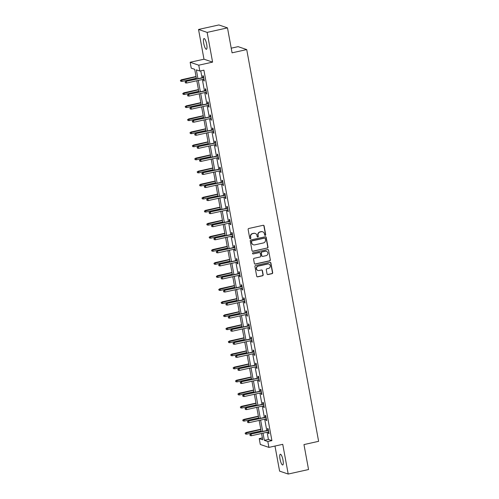 <?xml version="1.0" encoding="UTF-8"?>
<svg xmlns="http://www.w3.org/2000/svg" width="499" height="499" viewBox="0 0 499 499"><rect width="100%" height="100%" fill="white"/><g stroke="black" fill="none" stroke-linecap="round" stroke-linejoin="round"><path stroke-width="0.75" d="M265.256 235.372A0.593 0.568 108.8 0 0 265.711 234.673L264.108 225.941A0.842 0.811 108.8 0 0 263.16 225.292L248.776 228.486A0.842 0.811 108.8 0 0 248.128 229.484L249.731 238.223A0.593 0.568 108.8 0 0 250.398 238.672A0.593 0.568 108.8 0 0 250.854 237.973L250.641 236.844A2.701 2.589 108.8 0 1 252.719 233.644L253.916 233.376A2.701 2.589 108.8 0 1 256.954 235.441L257.166 236.57A0.593 0.568 108.8 0 0 257.827 237.019A0.593 0.568 108.8 0 0 258.282 236.32L258.077 235.191A2.701 2.589 108.8 0 1 260.147 231.991L261.345 231.729A2.701 2.589 108.8 0 1 264.383 233.788L264.595 234.923A0.593 0.568 108.8 0 0 265.256 235.372M264.85 235.303A0.593 0.568 108.8 0 0 265.48 234.592L263.877 225.86A0.842 0.811 108.8 0 0 263.46 225.286M249.993 238.603A0.593 0.568 108.8 0 0 250.617 237.892L250.641 236.844M257.422 236.95A0.593 0.568 108.8 0 0 258.052 236.245L258.077 235.191M283.002 460.115A5.508 1.36 -102.5 0 0 280.319 454.233A5.508 1.36 -102.5 0 0 280.026 459.105A5.508 1.36 -102.5 0 0 282.708 464.981A5.508 1.36 -102.5 0 0 283.002 460.115M206.711 44.417A5.508 1.36 -102.5 0 0 204.022 38.535A5.508 1.36 -102.5 0 0 203.729 43.407A5.508 1.36 -102.5 0 0 206.411 49.282A5.508 1.36 -102.5 0 0 206.711 44.417M267.052 273.92A0.842 0.811 108.8 0 0 268 274.562L272.036 273.67A0.842 0.811 108.8 0 0 272.685 272.666L270.907 262.967A0.842 0.811 108.8 0 0 269.953 262.324L255.575 265.518A0.842 0.811 108.8 0 0 254.927 266.516L256.704 276.215A0.842 0.811 108.8 0 0 257.659 276.858L262.53 275.779A0.842 0.811 108.8 0 0 263.179 274.781L262.418 270.626A0.842 0.811 108.8 0 0 261.464 269.984L259.05 270.52A2.258 2.164 108.8 0 1 256.48 268.206A2.258 2.164 108.8 0 1 258.245 266.123L267.707 264.021A2.258 2.164 108.8 0 1 270.283 266.335A2.258 2.164 108.8 0 1 268.518 268.418L266.94 268.768A0.842 0.811 108.8 0 0 266.291 269.766L267.052 273.92M267.09 432.246L268.412 439.444L271.905 440.629L267.832 441.534L268.911 447.391L260.297 444.472L259.224 438.609L262.711 439.794L261.557 433.481M227.488 27.875L207.141 32.391L198.533 29.466L218.88 24.95L227.488 27.875L232.066 52.832L246.718 49.576L318.618 441.322L303.966 444.578L308.55 469.534L288.204 474.05L282.746 444.322L268.911 447.391M198.533 29.466L203.985 59.2L212.599 62.119L207.141 32.391M212.599 62.119L198.764 65.194L199.837 71.058L196.344 69.872L197.966 78.699M271.905 440.629L203.91 70.153L199.837 71.058M267.345 248.103A0.842 0.811 108.8 0 0 267.994 247.105L266.21 237.405A0.842 0.811 108.8 0 0 265.262 236.763L250.885 239.95A0.842 0.811 108.8 0 0 250.236 240.955L252.014 250.654A0.842 0.811 108.8 0 0 252.968 251.296L267.115 248.022A0.842 0.811 108.8 0 0 267.757 247.024L265.979 237.324A0.842 0.811 108.8 0 0 265.568 236.751M268.556 250.186L270.339 259.885A0.842 0.811 108.8 0 1 269.691 260.883L255.313 264.077A0.842 0.811 108.8 0 1 254.359 263.435L253.598 259.28A0.842 0.811 108.8 0 1 254.247 258.282L260.079 256.991A0.842 0.811 108.8 0 0 260.728 255.987L260.222 253.236A0.842 0.811 108.8 0 0 259.274 252.594L253.199 253.941A0.593 0.568 108.8 0 1 252.525 253.336A0.593 0.568 108.8 0 1 252.987 252.787L267.607 249.544A0.842 0.811 108.8 0 1 268.556 250.186L270.339 259.885M274.986 446.044L279.59 471.125L288.204 474.05M246.718 49.576L238.11 46.65L231.218 48.185M200.76 70.852L202.039 77.794M202.357 79.528L204.434 90.855M204.752 92.589L206.829 103.923M207.147 105.651L209.231 116.984M209.549 118.718L211.626 130.046M211.944 131.78L214.027 143.113M214.345 144.847L216.423 156.175M216.741 157.909L218.818 169.242M219.136 170.97L221.219 182.303M221.537 184.037L223.614 195.365M223.932 197.099L226.016 208.432M226.334 210.166L228.411 221.494M228.729 223.228L230.806 234.561M231.124 236.289L233.208 247.623M233.526 249.357L235.603 260.684M235.921 262.418L238.004 273.751M238.322 275.485L240.399 286.813M240.718 288.547L242.795 299.88M243.113 301.608L245.196 312.942M245.514 314.676L247.591 326.003M247.909 327.737L249.993 339.071M250.311 340.805L252.388 352.132M252.706 353.866L254.783 365.199M255.101 366.927L257.185 378.261M257.503 379.995L259.58 391.322M259.898 393.056L261.975 404.39M262.293 406.124L264.376 417.451M264.695 419.185L266.772 430.518M203.455 79.279L203.729 80.769L204.309 80.969L203.386 75.942L202.806 75.748L203.137 77.551M205.856 92.346L206.124 93.831L206.711 94.03L205.788 89.009L205.201 88.81L205.532 90.612M208.251 105.408L208.526 106.898L209.106 107.098L208.183 102.07L207.603 101.871L207.933 103.673M210.647 118.475L210.921 119.96L211.501 120.159L210.584 115.132L209.998 114.938L210.328 116.741M213.048 131.536L213.316 133.027L213.903 133.221L212.979 128.199L212.399 128L212.73 129.802M215.443 144.598L215.718 146.088L216.298 146.288L215.375 141.261L214.795 141.067L215.125 142.87M217.838 157.665L218.113 159.15L218.699 159.349L217.776 154.328L217.19 154.129L217.52 155.931M220.24 170.727L220.514 172.217L221.094 172.417L220.171 167.39L219.591 167.19L219.922 168.993M222.635 183.794L222.91 185.279L223.49 185.478L222.573 180.451L221.986 180.258L222.317 182.06M225.037 196.856L225.305 198.346L225.891 198.54L224.968 193.518L224.388 193.319L224.718 195.121M227.432 209.917L227.706 211.408L228.286 211.607L227.363 206.58L226.783 206.386L227.114 208.189M229.827 222.984L230.101 224.475L230.688 224.669L229.765 219.647L229.178 219.448L229.509 221.25M232.228 236.046L232.503 237.536L233.083 237.736L232.16 232.709L231.58 232.509L231.91 234.312M234.624 249.113L234.898 250.598L235.478 250.797L234.555 245.77L233.975 245.577L234.305 247.379M237.025 262.175L237.293 263.665L237.88 263.859L236.956 258.838L236.376 258.638L236.707 260.441M239.42 275.236L239.695 276.727L240.275 276.926L239.352 271.899L238.772 271.706L239.102 273.508M241.815 288.303L242.09 289.794L242.676 289.988L241.753 284.966L241.167 284.767L241.497 286.569M244.217 301.365L244.491 302.856L245.071 303.055L244.148 298.028L243.568 297.828L243.899 299.631M246.612 314.432L246.886 315.917L247.467 316.117L246.543 311.089L245.963 310.896L246.294 312.698M249.013 327.494L249.282 328.984L249.868 329.178L248.945 324.157L248.365 323.957L248.695 325.76M251.409 340.555L251.683 342.046L252.263 342.245L251.34 337.218L250.76 337.025L251.091 338.827M253.804 353.623L254.078 355.113L254.658 355.307L253.742 350.286L253.155 350.086L253.486 351.889M256.205 366.684L256.48 368.175L257.06 368.374L256.137 363.347L255.557 363.147L255.887 364.95M258.601 379.751L258.875 381.236L259.455 381.436L258.532 376.408L257.952 376.215L258.282 378.017M261.002 392.813L261.27 394.304L261.856 394.497L260.933 389.476L260.353 389.276L260.684 391.079M263.397 405.874L263.672 407.365L264.252 407.564L263.329 402.537L262.748 402.344L263.079 404.146M265.792 418.942L266.067 420.432L266.647 420.626L265.73 415.605L265.144 415.405L265.474 417.208M268.194 432.003L268.468 433.494L269.048 433.693L268.125 428.666L267.545 428.466L267.876 430.269M262.368 437.91L259.224 438.609M196.5 79.023L194.716 69.317L191.229 68.132L190.15 62.269L198.764 65.194M203.985 59.2L190.15 62.269M263.023 433.151L264.345 440.349L267.832 441.534M198.284 80.433L200.367 91.76M200.685 93.494L202.762 104.821M203.081 106.555L205.158 117.889M205.476 119.623L207.559 130.95M207.877 132.684L209.954 144.018M210.272 145.752L212.356 157.079M212.674 158.813L214.751 170.14M215.069 171.874L217.146 183.208M217.464 184.942L219.548 196.269M219.866 198.003L221.943 209.337M222.261 211.071L224.344 222.398M224.662 224.132L226.739 235.459M227.057 237.193L229.135 248.527M229.453 250.261L231.536 261.588M231.854 263.322L233.931 274.656M234.249 276.39L236.333 287.717M236.651 289.451L238.728 300.778M239.046 302.513L241.123 313.846M241.441 315.58L243.524 326.907M243.843 328.641L245.92 339.975M246.238 341.709L248.315 353.036M248.633 354.77L250.716 366.098M251.034 367.832L253.112 379.165M253.43 380.899L255.513 392.226M255.831 393.961L257.908 405.294M258.226 407.028L260.303 418.355M260.621 420.089L262.705 431.417M261.239 431.747L259.156 420.414M258.838 418.68L256.76 407.352M256.442 405.618L254.359 394.285M254.041 392.557L251.964 381.224M251.646 379.49L249.569 368.162M249.251 366.428L247.167 355.095M246.849 353.361L244.772 342.033M244.454 340.299L242.371 328.966M242.052 327.238L239.975 315.904M239.657 314.17L237.58 302.843M237.262 301.109L235.179 289.776M234.861 288.042L232.784 276.714M232.465 274.98L230.382 263.647M230.064 261.913L227.987 250.585M227.669 248.851L225.592 237.524M225.274 235.79L223.19 224.456M222.872 222.722L220.795 211.395M220.477 209.661L218.394 198.328M218.075 196.594L215.998 185.266M215.68 183.532L213.603 172.205M213.285 170.471L211.202 159.137M210.884 157.403L208.807 146.076M208.488 144.342L206.405 133.008M206.087 131.274L204.01 119.947M203.692 118.213L201.615 106.886M201.297 105.152L199.213 93.818M198.895 92.084L196.818 80.757M268.412 439.444L264.345 440.349M203.729 80.769L204.253 80.651M206.124 93.831L206.648 93.718M208.526 106.898L209.05 106.78M210.921 119.96L211.445 119.847M213.316 133.027L213.846 132.909M215.718 146.088L216.242 145.97M218.113 159.15L218.637 159.038M220.514 172.217L221.038 172.099M222.91 185.279L223.433 185.166M225.305 198.346L225.835 198.228M227.706 211.408L228.23 211.289M230.101 224.475L230.625 224.357M232.503 237.536L233.027 237.418M234.898 250.598L235.422 250.486M237.293 263.665L237.817 263.547M239.695 276.727L240.219 276.608M242.09 289.794L242.614 289.676M244.491 302.856L245.015 302.737M246.886 315.917L247.41 315.805M249.282 328.984L249.806 328.866M251.683 342.046L252.207 341.927M254.078 355.113L254.602 354.995M256.48 368.175L257.004 368.056M258.875 381.236L259.399 381.124M261.27 394.304L261.794 394.185M263.672 407.365L264.196 407.246M266.067 420.432L266.591 420.314M268.468 433.494L268.992 433.375M262.58 231.761A2.701 2.589 108.8 0 0 261.114 231.648L261.345 231.729M257.84 235.11A2.701 2.589 108.8 0 1 259.917 231.916L261.114 231.648M255.151 233.413A2.701 2.589 108.8 0 0 253.685 233.295L253.916 233.376M250.411 236.763A2.701 2.589 108.8 0 1 252.488 233.563L253.685 233.295M252.432 251.228A0.842 0.811 108.8 0 0 252.731 251.215L267.115 248.022M265.262 238.559A0.593 0.568 108.8 0 0 264.595 238.104L251.97 240.911A0.593 0.568 108.8 0 0 251.521 241.61L251.739 242.801A2.701 2.589 108.8 0 0 254.777 244.866L263.403 242.944A2.701 2.589 108.8 0 0 265.48 239.751L265.262 238.559M264.769 238.098A0.593 0.568 108.8 0 0 264.364 238.029L264.595 238.104M253.311 244.747A2.701 2.589 108.8 0 1 251.508 242.72L251.284 241.528A0.593 0.568 108.8 0 1 251.739 240.83L264.364 238.029M254.777 264.008A0.842 0.811 108.8 0 0 255.076 264.002L269.46 260.809A0.842 0.811 108.8 0 0 270.109 259.804M259.574 252.581A0.842 0.811 108.8 0 0 259.037 252.513L253.199 253.941M266.129 255.644A2.258 2.164 108.8 0 0 266.454 251.309A2.258 2.164 108.8 0 0 265.325 251.247L261.987 251.989A0.842 0.811 108.8 0 0 261.339 252.987L261.844 255.744A0.842 0.811 108.8 0 0 262.798 256.386L266.129 255.644M266.335 251.271A2.258 2.164 108.8 0 0 265.094 251.165L265.325 251.247M262.262 256.311A0.842 0.811 108.8 0 1 261.613 255.663L261.108 252.906A0.842 0.811 108.8 0 1 261.757 251.908L265.094 251.165M268.325 250.105A0.842 0.811 108.8 0 0 267.913 249.531M268.724 264.046A2.258 2.164 108.8 0 0 267.476 263.94L267.707 264.021M257.802 270.421A2.258 2.164 108.8 0 1 258.008 266.042L267.476 263.94M257.122 276.789A0.842 0.811 108.8 0 0 257.422 276.783L262.299 275.697A0.842 0.811 108.8 0 0 262.948 274.7L262.181 270.552A0.842 0.811 108.8 0 0 261.769 269.978M267.464 274.494A0.842 0.811 108.8 0 0 267.77 274.487L271.805 273.589A0.842 0.811 108.8 0 0 272.454 272.591L270.67 262.892A0.842 0.811 108.8 0 0 270.258 262.318M180.382 80.389L180.769 81.306L180.382 80.389L181.705 79.927L181.979 81.437L196.357 78.243M180.613 80.47L196.082 76.734M181.287 79.784L196.038 76.509M181.979 81.437L180.769 81.306M203.661 77.432L185.94 81.368L203.704 77.657M185.272 82.048L185.422 82.884L185.272 82.048L186.358 81.512L186.638 83.015L203.979 79.166M185.94 81.368L185.035 81.967M185.422 82.884L186.638 83.015M182.777 93.45L183.164 94.367L182.777 93.45L184.1 92.995L184.381 94.498L198.752 91.311M183.014 93.531L198.477 89.801M183.682 92.851L198.434 89.577M184.381 94.498L183.164 94.367M185.179 106.518L185.566 107.435L185.179 106.518L186.501 106.056L186.776 107.566L201.153 104.372M185.41 106.593L200.872 102.863M186.083 105.913L200.835 102.638M186.776 107.566L185.566 107.435M206.062 90.494L188.335 94.43L206.099 90.724M187.668 95.109L187.824 95.951L187.668 95.109L188.759 94.573L189.034 96.082L206.38 92.228M188.335 94.43L187.437 95.035M187.824 95.951L189.034 96.082M208.457 103.561L190.737 107.497L208.501 103.786M190.063 108.177L190.219 109.013L190.063 108.177L191.154 107.634L191.429 109.144L208.775 105.295M190.737 107.497L189.832 108.096M190.219 109.013L191.429 109.144M187.574 119.579L187.961 120.496L187.574 119.579L188.896 119.118L189.171 120.627L203.548 117.433M187.805 119.66L203.274 115.93M188.479 118.98L203.23 115.699M189.171 120.627L187.961 120.496M189.976 132.64L190.356 133.557L189.976 132.64L191.298 132.185L191.572 133.695L205.95 130.501M190.206 132.722L205.669 128.992M190.874 132.042L205.632 128.767M191.572 133.695L190.356 133.557M192.371 145.708L192.757 146.625L192.371 145.708L193.693 145.246L193.968 146.756L208.345 143.562M192.602 145.789L208.071 142.053M193.275 145.103L208.027 141.828M193.968 146.756L192.757 146.625M210.852 116.623L193.132 120.558L210.896 116.847M192.464 121.238L192.614 122.074L192.464 121.238L193.55 120.702L193.83 122.205L211.171 118.357M193.132 120.558L192.227 121.157M192.614 122.074L193.83 122.205M213.254 129.684L195.533 133.62L213.291 129.915M194.859 134.3L195.015 135.142L194.859 134.3L195.951 133.763L196.226 135.273L213.572 131.418M195.533 133.62L194.629 134.225M195.015 135.142L196.226 135.273M215.649 142.751L197.928 146.687L215.693 142.976M197.255 147.367L197.411 148.203L197.255 147.367L198.346 146.831L198.627 148.334L215.967 144.485M197.928 146.687L197.024 147.286M197.411 148.203L198.627 148.334M194.766 158.769L195.153 159.686L194.766 158.769L196.088 158.314L196.369 159.817L210.74 156.63M195.003 158.85L210.466 155.12M195.67 158.171L210.422 154.896M196.369 159.817L195.153 159.686M218.051 155.813L200.324 159.749L218.088 156.044M199.656 160.429L199.812 161.271L199.656 160.429L200.748 159.892L201.022 161.402L218.369 157.547M200.324 159.749L199.425 160.354M199.812 161.271L201.022 161.402M197.167 171.837L197.554 172.754L197.167 171.837L198.49 171.375L198.764 172.885L213.142 169.691M197.398 171.912L212.861 168.182M198.072 171.232L212.823 167.957M198.764 172.885L197.554 172.754M220.446 168.88L202.725 172.816L220.489 169.105M202.051 173.496L202.207 174.332L202.051 173.496L203.143 172.953L203.417 174.463L220.764 170.614M202.725 172.816L201.821 173.415M202.207 174.332L203.417 174.463M199.563 184.898L199.949 185.815L199.563 184.898L200.885 184.437L201.159 185.946L215.537 182.753M199.793 184.979L215.262 181.249M200.467 184.299L215.219 181.018M201.159 185.946L199.949 185.815M222.841 181.942L205.12 185.877L222.885 182.166M204.453 186.557L204.602 187.393L204.453 186.557L205.538 186.021L205.819 187.524L223.159 183.676M205.12 185.877L204.216 186.476M204.602 187.393L205.819 187.524M201.958 197.966L202.344 198.876L201.958 197.966L203.28 197.504L203.561 199.014L217.938 195.82M202.195 198.041L217.658 194.311M202.862 197.361L217.62 194.086M203.561 199.014L202.344 198.876M225.242 195.003L207.522 198.939L225.28 195.234M206.848 199.625L207.004 200.461L206.848 199.625L207.94 199.082L208.214 200.592L225.56 196.737M207.522 198.939L206.617 199.544M207.004 200.461L208.214 200.592M204.359 211.027L204.746 211.944L204.359 211.027L205.682 210.566L205.956 212.075L220.333 208.881M204.59 211.108L220.059 207.372M205.264 210.422L220.015 207.147M205.956 212.075L204.746 211.944M227.638 208.071L209.917 212.006L227.681 208.295M209.243 212.686L209.399 213.522L209.243 212.686L210.335 212.15L210.615 213.653L227.956 209.805M209.917 212.006L209.012 212.605M209.399 213.522L210.615 213.653M206.754 224.088L207.141 225.005L206.754 224.088L208.077 223.633L208.357 225.136L222.729 221.949M206.991 224.17L222.454 220.439M207.659 223.49L222.411 220.215M208.357 225.136L207.141 225.005M230.033 221.132L212.312 225.068L230.076 221.363M211.645 225.748L211.801 226.59L211.645 225.748L212.736 225.211L213.011 226.721L230.351 222.866M212.312 225.068L211.414 225.673M211.801 226.59L213.011 226.721M209.156 237.156L209.543 238.073L209.156 237.156L210.478 236.694L210.753 238.204L225.13 235.01M209.387 237.231L224.849 233.501M210.06 236.551L224.812 233.276M210.753 238.204L209.543 238.073M232.434 234.199L214.713 238.135L232.478 234.424M214.04 238.815L214.196 239.651L214.04 238.815L215.131 238.273L215.406 239.782L232.752 235.933M214.713 238.135L213.809 238.734M214.196 239.651L215.406 239.782M211.551 250.217L211.938 251.134L211.551 250.217L212.873 249.756L213.148 251.265L227.525 248.072M211.782 250.298L227.251 246.568M212.455 249.619L227.207 246.338M213.148 251.265L211.938 251.134M234.829 247.261L217.109 251.197L234.873 247.485M216.441 251.876L216.591 252.712L216.441 251.876L217.527 251.34L217.807 252.843L235.148 248.995M217.109 251.197L216.204 251.795M216.591 252.712L217.807 252.843M213.946 263.285L214.333 264.196L213.946 263.285L215.269 262.823L215.549 264.333L229.92 261.139M214.183 263.36L229.646 259.63M214.851 262.68L229.602 259.405M215.549 264.333L214.333 264.196M237.231 260.328L219.51 264.258L237.268 260.553M218.836 264.944L218.992 265.78L218.836 264.944L219.928 264.401L220.202 265.911L237.549 262.056M219.51 264.258L218.606 264.863M218.992 265.78L220.202 265.911M216.348 276.346L216.734 277.263L216.348 276.346L217.67 275.885L217.944 277.394L232.322 274.201M216.578 276.427L232.047 272.691M217.252 275.741L232.004 272.466M217.944 277.394L216.734 277.263M239.626 273.39L221.905 277.325L239.67 273.614M221.232 278.005L221.388 278.841L221.232 278.005L222.323 277.469L222.598 278.972L239.944 275.124M221.905 277.325L221.001 277.924M221.388 278.841L222.598 278.972M218.743 289.408L219.13 290.324L218.743 289.408L220.065 288.952L220.346 290.455L234.717 287.268M218.98 289.489L234.443 285.759M219.647 288.809L234.399 285.534M220.346 290.455L219.13 290.324M242.021 286.451L224.301 290.387L242.065 286.682M223.633 291.067L223.783 291.909L223.633 291.067L224.725 290.53L224.999 292.04L242.339 288.185M224.301 290.387L223.402 290.992M223.783 291.909L224.999 292.04M221.144 302.475L221.531 303.392L221.144 302.475L222.467 302.014L222.741 303.523L237.119 300.329M221.375 302.55L236.838 298.82M222.043 301.87L236.8 298.595M222.741 303.523L221.531 303.392M244.423 299.519L226.702 303.454L244.466 299.743M226.028 304.134L226.184 304.97L226.028 304.134L227.12 303.592L227.394 305.101L244.741 301.253M226.702 303.454L225.798 304.053M226.184 304.97L227.394 305.101M223.54 315.536L223.926 316.453L223.54 315.536L224.862 315.075L225.136 316.584L239.514 313.391M223.77 315.618L239.239 311.887M224.444 314.938L239.196 311.657M225.136 316.584L223.926 316.453M246.818 312.58L229.097 316.516L246.862 312.804M228.43 317.196L228.579 318.031L228.43 317.196L229.515 316.659L229.796 318.162L247.136 314.314M229.097 316.516L228.193 317.115M228.579 318.031L229.796 318.162M225.935 328.604L226.321 329.515L225.935 328.604L227.257 328.142L227.538 329.652L241.909 326.458M226.172 328.679L241.635 324.949M226.839 327.999L241.591 324.724M227.538 329.652L226.321 329.515M249.219 325.647L231.499 329.577L249.257 325.872M230.825 330.263L230.981 331.099L230.825 330.263L231.916 329.72L232.191 331.23L249.537 327.375M231.499 329.577L230.594 330.182M230.981 331.099L232.191 331.23M228.336 341.665L228.723 342.582L228.336 341.665L229.659 341.204L229.933 342.713L244.31 339.52M228.567 341.746L244.036 338.016M229.241 341.06L243.992 337.786M229.933 342.713L228.723 342.582M251.615 338.709L233.894 342.645L251.658 338.933M233.22 343.324L233.376 344.16L233.22 343.324L234.312 342.788L234.586 344.291L251.933 340.443M233.894 342.645L232.989 343.243M233.376 344.16L234.586 344.291M230.731 354.727L231.118 355.644L230.731 354.727L232.054 354.271L232.334 355.775L246.706 352.587M230.968 354.808L246.431 351.078M231.636 354.128L246.387 350.853M232.334 355.775L231.118 355.644M254.01 351.77L236.289 355.706L254.053 352.001M235.622 356.386L235.771 357.228L235.622 356.386L236.713 355.849L236.988 357.359L254.328 353.504M236.289 355.706L235.391 356.311M235.771 357.228L236.988 357.359M233.133 367.794L233.52 368.711L233.133 367.794L234.455 367.333L234.73 368.842L249.107 365.648M233.364 367.869L248.826 364.139M234.031 367.189L248.789 363.914M234.73 368.842L233.52 368.711M256.411 364.838L238.69 368.773L256.449 365.062M238.017 369.453L238.173 370.289L238.017 369.453L239.108 368.911L239.383 370.42L256.729 366.572M238.69 368.773L237.786 369.372M238.173 370.289L239.383 370.42M235.528 380.856L235.915 381.772L235.528 380.856L236.85 380.4L237.125 381.903L251.502 378.71M235.759 380.937L251.228 377.207M236.432 380.257L251.184 376.976M237.125 381.903L235.915 381.772M258.806 377.899L241.086 381.835L258.85 378.123M240.418 382.515L240.568 383.351L240.418 382.515L241.504 381.978L241.784 383.488L259.124 379.633M241.086 381.835L240.181 382.434M240.568 383.351L241.784 383.488M237.923 393.923L238.31 394.834L237.923 393.923L239.246 393.462L239.526 394.971L253.897 391.777M238.16 393.998L253.623 390.268M238.828 393.318L253.579 390.043M239.526 394.971L238.31 394.834M261.208 390.966L243.487 394.896L261.245 391.191M242.813 395.582L242.969 396.418L242.813 395.582L243.905 395.04L244.179 396.549L261.526 392.694M243.487 394.896L242.583 395.501M242.969 396.418L244.179 396.549M240.325 406.984L240.711 407.901L240.325 406.984L241.647 406.523L241.921 408.032L256.299 404.839M240.555 407.065L256.018 403.335M241.229 406.386L255.981 403.105M241.921 408.032L240.711 407.901M263.603 404.028L245.882 407.964L263.647 404.252M245.209 408.644L245.365 409.479L245.209 408.644L246.3 408.107L246.575 409.61L263.921 405.762M245.882 407.964L244.978 408.562M245.365 409.479L246.575 409.61M242.72 420.046L243.107 420.963L242.72 420.046L244.042 419.59L244.323 421.094L258.694 417.906M242.957 420.127L258.42 416.397M243.624 419.447L258.376 416.172M244.323 421.094L243.107 420.963M265.998 417.089L248.277 421.025L266.042 417.32M247.61 421.705L247.76 422.547L247.61 421.705L248.695 421.168L248.976 422.678L266.316 418.823M248.277 421.025L247.373 421.63M247.76 422.547L248.976 422.678M245.121 433.113L245.508 434.03L245.121 433.113L246.444 432.652L246.718 434.161L261.096 430.968M245.352 433.188L260.815 429.458M246.019 432.508L260.777 429.234M246.718 434.161L245.508 434.03M268.4 430.157L250.679 434.093L268.437 430.381M250.005 434.772L250.161 435.608L250.005 434.772L251.097 434.23L251.371 435.739L268.718 431.891M250.679 434.093L249.774 434.691M250.161 435.608L251.371 435.739"/></g></svg>
